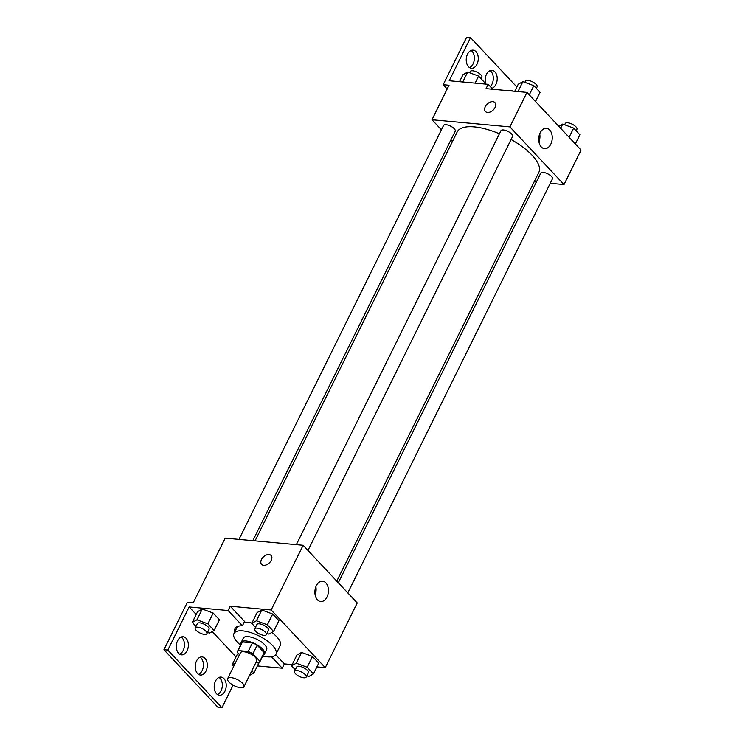 <?xml version="1.0" encoding="UTF-8"?>
<svg xmlns="http://www.w3.org/2000/svg" width="745" height="745" viewBox="0 0 745 745"><rect width="100%" height="100%" fill="white"/><g stroke="black" fill="none" stroke-linecap="round" stroke-linejoin="round"><path stroke-width="1.12" d="M240.533 687.719A9.098 3.455 26.3 0 1 231.285 684.012A9.098 3.455 26.3 0 1 227.635 678.639A9.098 3.455 26.3 0 1 237.329 679.58A9.098 3.455 26.3 0 1 243.95 686.704A9.098 3.455 26.3 0 1 240.533 687.719M227.635 678.639L240.43 652.76A9.098 3.455 26.3 0 1 250.115 653.7A9.098 3.455 26.3 0 1 256.746 660.824L243.95 686.704M237.506 651.316L241.771 642.693A12.358 4.694 26.3 0 1 242.442 641.948L252.434 642.861A12.358 4.694 26.3 0 1 257.174 645.189L264.112 652.583L259.847 661.206L252.909 653.812A12.358 4.694 26.3 0 0 248.169 651.484L238.177 650.571A12.358 4.694 26.3 0 0 237.506 651.316A12.358 4.694 26.3 0 0 237.32 652.378L239.48 654.678M255.805 662.724L258.99 663.022A12.358 4.694 26.3 0 0 259.66 662.268A12.358 4.694 26.3 0 0 259.847 661.206M264.112 652.583A12.358 4.694 26.3 0 1 263.926 653.644L259.66 662.268M263.246 655.023A13 4.936 -153.7 0 0 264.503 653.933A13 4.936 -153.7 0 0 255.032 643.745A13 4.936 -153.7 0 0 241.194 642.404A13 4.936 -153.7 0 0 241.091 644.071M241.194 642.404L243.326 638.093A13 4.936 26.3 0 1 257.165 639.433A13 4.936 26.3 0 1 266.635 649.612L264.503 653.933M257.174 645.189L252.909 653.812M242.442 641.948L238.177 650.571M252.434 642.861L248.169 651.484M240.56 645.142A23.402 8.884 26.3 0 1 234.005 633.483A23.402 8.884 26.3 0 1 258.915 635.895A23.402 8.884 26.3 0 1 275.957 654.222A23.402 8.884 26.3 0 1 267.157 656.829A23.402 8.884 26.3 0 1 262.715 656.094M244.192 622.168A23.402 8.884 26.3 0 1 251.912 623.09M271.795 632.477A23.402 8.884 26.3 0 1 280.222 645.598L275.957 654.222M234.833 631.807A24.65 9.359 26.3 0 1 235.01 628.622A24.65 9.359 26.3 0 1 242.414 625.772L244.546 621.46L230.242 606.216L228.11 610.528L189.146 606.952L167.83 650.087L163.928 649.724L187.377 602.277L193.225 602.817L225.204 538.123L303.131 545.275L271.161 609.978L230.242 606.216M236.826 626.834A24.65 9.359 -153.7 0 0 236.957 627.495M292.189 664.605L284.348 663.888L275.697 654.669M316.895 666.877L325.258 667.641L271.161 609.978M306.819 675.808L308.747 676.525L313.422 673.918L318.748 663.134L312.5 656.475L301.585 652.424L296.92 655.041L291.584 665.825L295.299 669.774M266.999 633.371L268.926 634.088L273.601 631.471L278.928 620.687L272.679 614.029L261.765 609.987L257.099 612.595L251.763 623.379L255.479 627.337M284.348 663.888L282.215 668.2L257.407 665.918M233.101 685.158L221.935 707.75L218.034 707.396L163.928 649.724M303.131 545.275L357.237 602.947L325.258 667.641M316.336 585.691A10.225 6.733 -84.8 0 1 322.594 581.184A10.225 6.733 -84.8 0 1 328.368 591.977A10.225 6.733 -84.8 0 1 320.722 601.55A10.225 6.733 -84.8 0 1 315.377 595.898A10.225 6.733 -84.8 0 1 316.336 585.691M271.227 560.38A6.5 4.219 136.8 0 1 261.616 564.384A6.5 4.219 136.8 0 1 263.469 556.86A6.5 4.219 136.8 0 1 271.096 555.491A6.5 4.219 136.8 0 1 271.227 560.38M315.126 594.836A10.225 6.733 95.2 0 0 315.871 586.753M271.096 555.491A6.5 4.219 -43.2 0 0 263.469 556.86A6.5 4.219 -43.2 0 0 261.616 564.384M282.215 668.2L271.497 656.773M221.935 707.75L167.83 650.087M219.049 677.419A9.098 5.997 -84.8 0 1 222.289 686.35A9.098 5.997 -84.8 0 1 217.475 694.545M181.175 637.05A9.098 5.997 -84.8 0 1 184.415 645.98A9.098 5.997 -84.8 0 1 179.601 654.185M200.116 657.23A9.098 5.997 -84.8 0 1 203.348 666.17A9.098 5.997 -84.8 0 1 198.542 674.365M242.414 625.772L228.11 610.528M207.51 632.412L209.438 633.129L214.113 630.512L219.44 619.728L213.191 613.07L202.277 609.028L197.602 611.645L192.275 622.429L195.991 626.377M237.422 654.082L238.409 653.533L237.422 654.082L232.095 664.866L233.632 666.505M236.025 656.922L212.241 631.564M196.205 614.476L189.146 606.952M215.482 681.116A9.098 5.997 -84.8 0 1 221.042 677.093A9.098 5.997 -84.8 0 1 226.182 686.713A9.098 5.997 -84.8 0 1 219.384 695.225A9.098 5.997 -84.8 0 1 214.625 690.196A9.098 5.997 -84.8 0 1 215.482 681.116M177.608 640.747A9.098 5.997 -84.8 0 1 183.168 636.733A9.098 5.997 -84.8 0 1 188.308 646.343A9.098 5.997 -84.8 0 1 181.51 654.855A9.098 5.997 -84.8 0 1 176.751 649.826A9.098 5.997 -84.8 0 1 177.608 640.747M196.54 660.927A9.098 5.997 -84.8 0 1 202.109 656.913A9.098 5.997 -84.8 0 1 207.25 666.524A9.098 5.997 -84.8 0 1 200.442 675.044A9.098 5.997 -84.8 0 1 195.684 670.016A9.098 5.997 -84.8 0 1 196.54 660.927M255.069 540.861L457.16 131.967A45.557 17.293 26.3 0 1 499.411 133.774M511.079 139.501A45.557 17.293 26.3 0 1 538.84 172.337L336.787 581.147M347.803 592.89L552.418 178.884A6.5 2.468 -153.7 0 0 549.81 175.047A6.5 2.468 -153.7 0 0 543.207 172.402A6.5 2.468 -153.7 0 0 540.758 173.129L338.304 582.758M238.987 539.389L443.582 125.411A6.5 2.468 26.3 0 1 450.502 126.082A6.5 2.468 26.3 0 1 455.232 131.176L252.853 540.656M296.342 544.651L500.938 130.682A6.5 2.468 26.3 0 1 507.857 131.353A6.5 2.468 26.3 0 1 512.588 136.447L307.983 550.443M550.229 183.298L564.012 184.564L509.906 126.892L431.979 119.74L441.413 129.798M450.911 139.92L452.429 141.531M534.146 181.817L536.363 182.022M564.012 184.564L581.072 150.052L526.966 92.389L486.047 88.636L488.18 84.315L449.216 80.739L470.533 37.604L466.64 37.25L443.191 84.697L449.03 85.228L431.979 119.74M540.172 132.806A10.225 6.733 -84.8 0 1 546.42 128.289A10.225 6.733 -84.8 0 1 552.194 139.092A10.225 6.733 -84.8 0 1 544.558 148.655A10.225 6.733 -84.8 0 1 539.203 143.012A10.225 6.733 -84.8 0 1 540.172 132.806M526.966 92.389L509.906 126.892M495.062 107.494A6.5 4.219 136.8 0 1 485.451 111.499A6.5 4.219 136.8 0 1 487.295 103.965A6.5 4.219 136.8 0 1 494.931 102.596A6.5 4.219 136.8 0 1 495.062 107.494M494.931 102.605A6.5 4.219 -43.2 0 0 487.304 103.974A6.5 4.219 -43.2 0 0 485.451 111.499M538.961 141.95A10.225 6.733 95.2 0 0 539.706 133.867M470.533 37.604L516.862 86.988M490.033 70.635A9.098 5.997 -84.8 0 1 493.32 78.113A9.098 5.997 -84.8 0 1 490.266 86.541M471.091 50.455A9.098 5.997 -84.8 0 1 473.094 63.884A9.098 5.997 -84.8 0 1 469.518 67.581M443.191 84.697L447.186 88.962M488.18 84.315L492.808 89.251M485.814 84.101A9.098 5.997 -84.8 0 1 486.457 74.332A9.098 5.997 -84.8 0 1 492.026 70.319A9.098 5.997 -84.8 0 1 497.213 78.765A9.098 5.997 -84.8 0 1 491.905 88.282M476.986 64.247A9.098 5.997 -84.8 0 1 471.417 68.261A9.098 5.997 -84.8 0 1 466.286 58.65A9.098 5.997 -84.8 0 1 473.084 50.139A9.098 5.997 -84.8 0 1 477.843 55.158A9.098 5.997 -84.8 0 1 476.986 64.247M509.133 90.75A9.098 5.997 -84.8 0 1 510.958 90.499A9.098 5.997 -84.8 0 1 512.709 91.076M575.345 143.953L579.889 134.761L573.641 128.103L562.717 124.061L558.759 126.278M562.717 124.061L560.631 128.28M573.641 128.103L569.096 137.294M564.654 124.778L565.269 123.521A6.5 2.468 26.3 0 1 572.197 124.192A6.5 2.468 26.3 0 1 576.928 129.285L576.174 130.803M535.525 101.516L540.069 92.315L533.82 85.656L522.897 81.615L518.231 84.232L514.748 91.272M522.897 81.615L517.98 91.57M533.82 85.656L529.276 94.857M524.834 82.332L525.448 81.084A6.5 2.468 26.3 0 1 532.377 81.745A6.5 2.468 26.3 0 1 537.108 86.839L536.353 88.366M484.241 83.952L484.837 82.742L478.588 76.083L467.674 72.032L463.008 74.649L459.525 81.689M467.674 72.032L462.757 81.987M478.588 76.083L475.114 83.114M469.611 72.749L470.225 71.501A6.5 2.468 26.3 0 1 477.145 72.172A6.5 2.468 26.3 0 1 481.885 77.257L481.13 78.784M313.422 673.918L307.173 667.25L296.259 663.208L291.584 665.825M294.545 671.301L296.678 666.989A6.5 2.468 26.3 0 1 303.597 667.66A6.5 2.468 26.3 0 1 308.328 672.744L306.195 677.065A6.5 2.468 26.3 0 1 303.755 677.782A6.5 2.468 26.3 0 1 297.153 675.138A6.5 2.468 26.3 0 1 294.545 671.301A6.5 2.468 26.3 0 1 301.464 671.971A6.5 2.468 26.3 0 1 306.195 677.065M318.748 663.134L312.5 656.475L301.585 652.424L296.259 663.208M301.585 652.424L296.92 655.041M312.5 656.475L307.173 667.25M273.601 631.471L267.353 624.813L256.438 620.762L251.763 623.379M254.725 628.855L256.857 624.543A6.5 2.468 26.3 0 1 263.777 625.213A6.5 2.468 26.3 0 1 268.507 630.307L266.375 634.619A6.5 2.468 26.3 0 1 263.935 635.345A6.5 2.468 26.3 0 1 257.332 632.691A6.5 2.468 26.3 0 1 254.725 628.855A6.5 2.468 26.3 0 1 261.644 629.525A6.5 2.468 26.3 0 1 266.375 634.619M278.928 620.687L272.679 614.029L261.765 609.987L256.438 620.762M261.765 609.987L257.099 612.595M272.679 614.029L267.353 624.813M235.346 663.05L232.095 664.866M249.528 675.417L253.933 672.958L251.847 670.733M258.85 663.003L253.933 672.958M214.113 630.512L207.864 623.854L196.95 619.812L192.275 622.429M195.237 627.905L197.369 623.593A6.5 2.468 26.3 0 1 204.288 624.254A6.5 2.468 26.3 0 1 209.019 629.348L206.887 633.66A6.5 2.468 26.3 0 1 204.447 634.386A6.5 2.468 26.3 0 1 197.835 631.741A6.5 2.468 26.3 0 1 195.237 627.905A6.5 2.468 26.3 0 1 202.156 628.575A6.5 2.468 26.3 0 1 206.887 633.66M219.44 619.728L213.191 613.07L202.277 609.028L196.95 619.812M202.277 609.028L197.602 611.645M213.191 613.07L207.864 623.854M237.431 626.536L234.005 633.483"/></g></svg>
